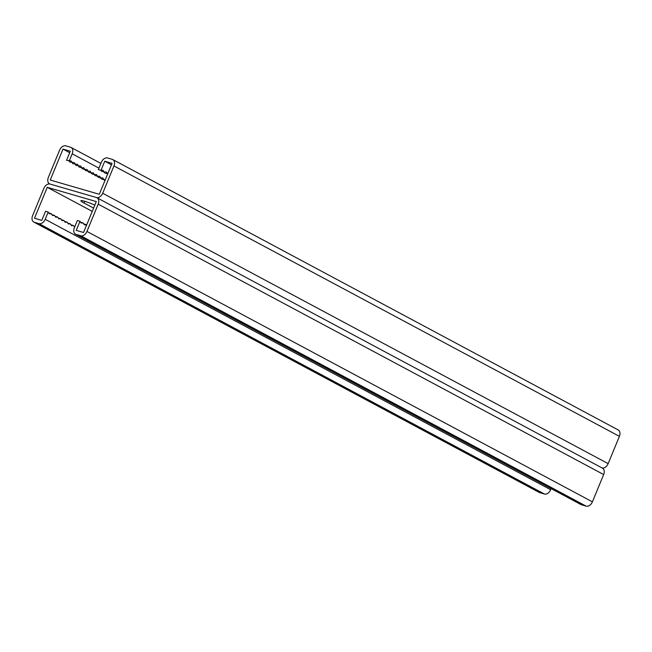 <?xml version="1.0" encoding="UTF-8"?>
<svg xmlns="http://www.w3.org/2000/svg" width="652" height="652" viewBox="0 0 652 652"><rect width="100%" height="100%" fill="white"/><g stroke="black" fill="none" stroke-linecap="round" stroke-linejoin="round"><path stroke-width="0.98" d="M92.25 211.387L47.254 187.32L96.292 201.566L83.546 232.495L76.251 230.376L80 221.281L81.198 223.065L83.163 222.976L84.352 224.761L86.602 225.079M602.171 467.997A5.933 4.091 -61.9 0 0 608.153 463.637L102.698 193.236A5.933 4.091 -61.9 0 1 96.472 197.54L50.074 184.06L96.472 197.54A5.933 4.091 118.1 0 1 97.018 197.768A5.933 4.091 118.1 0 1 98.191 204.157L86.944 231.452A5.933 4.091 118.1 0 1 80.718 235.755L76.08 234.402A5.933 4.091 118.1 0 1 75.526 234.182A5.933 4.091 118.1 0 1 74.352 227.792L77.352 220.515L80 221.281M94.842 205.095A12.372 1.296 22.4 0 0 80.872 200.71A12.372 1.296 22.4 0 0 84.018 203.016L93.586 208.135M97.018 197.768L602.472 468.16A5.933 4.091 118.1 0 1 603.654 474.55L592.399 501.844A5.933 4.091 118.1 0 1 586.172 506.148L581.535 504.803A5.933 4.091 118.1 0 1 580.981 504.575L75.526 234.182M83.163 222.976L80.644 222.242M86.325 224.663L83.798 223.929M47.254 187.32L34.499 218.249L41.793 220.368L45.542 211.272L48.191 212.039L49.381 213.823L51.353 213.726L52.543 215.519L54.507 215.421L55.705 217.206L57.669 217.108L58.859 218.893L60.832 218.803L62.021 220.588L63.986 220.49L65.176 222.275L67.148 222.177L68.338 223.97L70.302 223.872L71.5 225.657L73.464 225.559L74.581 227.238M49.829 184.003L49.528 183.84A5.933 4.091 118.1 0 0 50.074 184.06A5.933 4.091 -61.9 0 0 43.847 188.363L32.6 215.657A5.933 4.091 -61.9 0 0 33.774 222.047A5.933 4.091 -61.9 0 0 34.328 222.275L38.965 223.62A5.933 4.091 -61.9 0 0 45.192 219.316L48.191 212.039M33.774 222.047L539.228 492.447A5.933 4.091 -61.9 0 0 539.783 492.667L544.42 494.02A5.933 4.091 -61.9 0 0 550.647 489.717L551.111 488.592M48.827 213L51.353 213.726M58.305 218.07L60.832 218.803M55.151 216.374L57.669 217.108M61.467 219.757L63.986 220.49M64.629 221.444L67.148 222.177M67.784 223.139L70.302 223.872M70.946 224.826L73.464 225.559M74.1 226.521L74.793 226.717M51.989 214.687L54.507 215.421M75.379 164.434L76.015 165.388L80.636 166.064L81.826 167.849L83.798 167.751L84.988 169.544L86.952 169.447L88.142 171.231L90.115 171.134L91.304 172.919L93.277 172.821L94.467 174.614L96.431 174.516L97.621 176.301L99.593 176.203L100.783 177.988L102.747 177.89L103.945 179.683L105.339 179.61M72.217 162.739L72.861 163.701L77.474 164.377L78.672 166.162M69.063 161.052L69.699 162.014L74.32 162.682L75.51 164.467M111.443 164.817L104.752 161.231L112.046 163.35L99.291 194.288L50.253 180.042L62.999 149.104L70.294 151.223L66.537 160.319L71.158 160.995L72.348 162.78M103.815 179.642L104.882 180.726M100.652 177.955L101.288 178.909L103.945 179.683M97.49 176.26L98.134 177.222L100.783 177.988M94.336 174.573L94.972 175.527L97.621 176.301M91.174 172.886L91.81 173.839L94.467 174.614M88.02 171.191L88.656 172.152L91.304 172.919M84.858 169.504L85.493 170.457L88.142 171.231M81.696 167.817L82.339 168.77L84.988 169.544M78.542 166.121L79.177 167.083L81.826 167.849M49.528 183.84A5.933 4.091 118.1 0 1 48.346 177.45L59.601 150.156A5.933 4.091 118.1 0 1 65.828 145.852L70.465 147.197A5.933 4.091 118.1 0 1 71.019 147.425A5.933 4.091 118.1 0 1 72.193 153.815L69.194 161.093M62.999 149.104L69.691 152.682M104.752 161.231L101.003 170.335L102.975 170.237L104.165 172.022L106.129 171.924L107.784 173.693M107.189 173.676L107.564 174.231M104.035 171.989L104.67 172.943L107.319 173.717M100.873 170.294L101.508 171.256L104.165 172.022M102.698 193.236L113.945 165.942A5.933 4.091 -61.9 0 0 112.772 159.553A5.933 4.091 -61.9 0 0 112.217 159.332L107.58 157.98A5.933 4.091 -61.9 0 0 101.353 162.283L98.354 169.561L101.003 170.335M608.153 463.637L619.4 436.343A5.933 4.091 -61.9 0 0 618.226 429.953L112.772 159.553M603.654 474.55L98.191 204.157M592.399 501.844L86.944 231.452M586.172 506.148L80.718 235.755M581.535 504.803L76.08 234.402M84.018 203.016L84.736 201.297M550.647 489.717L45.192 219.316M539.783 492.667L34.328 222.275M544.42 494.02L38.965 223.62M98.949 168.126L72.193 153.815M619.4 436.343L113.945 165.942M100.889 163.407L71.019 147.425"/></g></svg>
